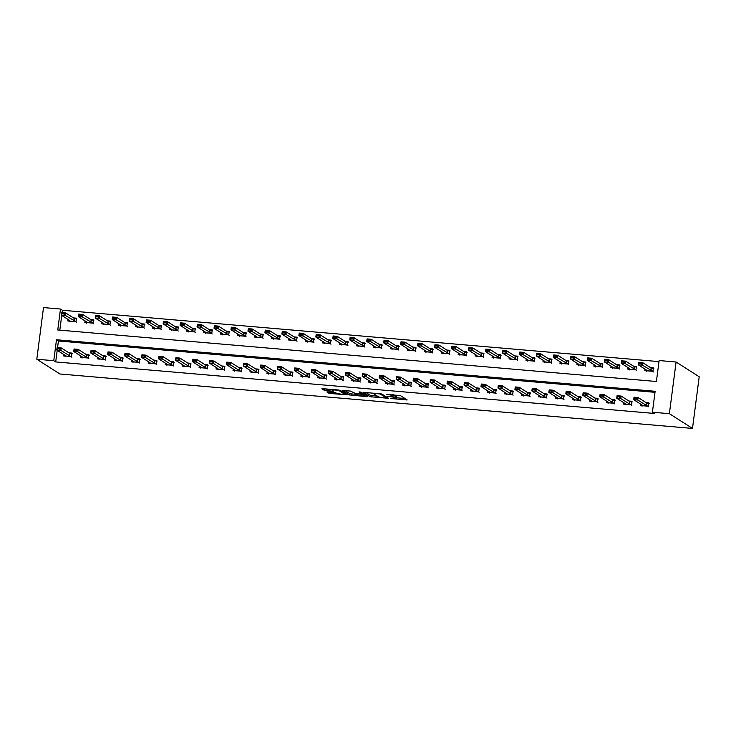 <?xml version="1.0" encoding="UTF-8"?>
<svg xmlns="http://www.w3.org/2000/svg" width="736" height="736" viewBox="0 0 736 736"><rect width="100%" height="100%" fill="white"/><g stroke="black" fill="none" stroke-linecap="round" stroke-linejoin="round"><path stroke-width="1.1" d="M390.844 398.562L407.155 399.906L400.347 395.554L386.842 394.478A4.471 0.635 -172.6 0 1 392.316 395.618L392.877 395.977A4.471 0.635 -172.6 0 1 393.052 396.189A4.471 0.635 -172.6 0 1 389.822 396.382L387.329 396.318L390.356 396.722A4.471 0.635 -172.6 0 1 395.83 397.863L396.4 398.222A4.471 0.635 -172.6 0 1 396.566 398.434A4.471 0.635 -172.6 0 1 393.346 398.627L390.844 398.562M327.778 391.81L326.83 391.938L330.446 393.512L347.18 394.8L340.317 390.393L338.606 390.034L322.883 388.682L321.88 388.746L324.236 390.282L332.681 391.221L333.684 391.156L332.488 390.356A3.735 0.534 -172.6 0 1 332.35 390.19A3.735 0.534 -172.6 0 1 335.579 390.071A3.735 0.534 -172.6 0 1 339.618 390.972L344.098 393.834A3.735 0.534 -172.6 0 1 344.236 394.008A3.735 0.534 -172.6 0 1 341.007 394.119A3.735 0.534 -172.6 0 1 336.968 393.217L327.778 391.81M57.206 350.308L55.697 361.928L53.765 360.695L36.8 359.242L59.91 373.989L692.493 428.426L699.2 376.758L676.09 362.011L659.125 360.548L656.402 381.496L57.758 329.976L60.481 309.037L43.507 307.574L36.8 359.242M55.697 361.928L654.341 413.448L652.418 412.215L669.383 413.678L692.493 428.426M370.171 396.722L388.562 398.305L381.763 393.962L363.317 392.316L370.171 396.722L370.355 395.324L377.393 396.134M366.887 396.649L349.453 394.938L342.599 390.531L350.336 391.046L354.807 393.162L360.98 393.907L361.937 393.778L359.021 391.902L360.925 392.104L367.844 396.52L366.887 396.649L366.979 395.968M654.994 392.325L58.411 340.98L57.564 347.558M640.467 404L640.265 405.527L648.416 406.235L648.867 402.739L645.877 402.482M623.502 402.546L623.3 404.073L631.442 404.772L631.902 401.276L628.903 401.019M606.528 401.083L606.335 402.61L614.477 403.31L614.928 399.823L611.938 399.565M589.564 399.62L589.361 401.148L597.512 401.847L597.963 398.36L594.964 398.102M572.59 398.158L572.396 399.685L580.538 400.393L580.989 396.897L577.999 396.64M555.625 396.704L555.422 398.231L563.574 398.93L564.024 395.434L561.034 395.177M538.66 395.241L538.458 396.768L546.6 397.468L547.06 393.981L544.06 393.723M521.686 393.778L521.493 395.306L529.635 396.005L530.086 392.518L527.096 392.26M504.721 392.325L504.519 393.843L512.67 394.551L513.121 391.055L510.122 390.798M487.747 390.862L487.554 392.389L495.696 393.088L496.156 389.602L493.157 389.335M470.782 389.399L470.589 390.926L478.731 391.626L479.182 388.139L476.192 387.881M453.818 387.936L453.615 389.464L461.757 390.172L462.217 386.676L459.218 386.418M436.844 386.483L436.65 388.01L444.792 388.709L445.243 385.213L442.253 384.956M419.879 385.02L419.676 386.547L427.828 387.246L428.278 383.76L425.279 383.502M402.914 383.557L402.712 385.084L410.854 385.784L411.314 382.297L408.314 382.039M385.94 382.094L385.747 383.622L393.889 384.33L394.34 380.834L391.35 380.576M368.975 380.641L368.773 382.168L376.915 382.867L377.375 379.371L374.376 379.114M352.001 379.178L351.808 380.705L359.95 381.404L360.401 377.918L357.411 377.66M335.036 377.715L334.834 379.242L342.985 379.942L343.436 376.455L340.437 376.197M318.072 376.262L317.869 377.789L326.011 378.488L326.471 374.992L323.472 374.734M301.098 374.799L300.904 376.326L309.046 377.025L309.497 373.538L306.507 373.281M284.133 373.336L283.93 374.863L292.082 375.562L292.532 372.076L289.533 371.818M267.159 371.873L266.966 373.4L275.108 374.109L275.558 370.613L272.568 370.355M250.194 370.42L249.992 371.947L258.143 372.646L258.594 369.15L255.594 368.892M233.229 368.957L233.027 370.484L241.169 371.183L241.629 367.696L238.63 367.439M216.255 367.494L216.062 369.021L224.204 369.72L224.655 366.234L221.665 365.976M199.29 366.031L199.088 367.558L207.239 368.267L207.69 364.771L204.691 364.513M182.316 364.578L182.123 366.105L190.265 366.804L190.716 363.308L187.726 363.05M165.352 363.115L165.149 364.642L173.3 365.341L173.751 361.854L170.761 361.597M148.387 361.652L148.184 363.179L156.326 363.878L156.786 360.392L153.787 360.134M131.413 360.198L131.22 361.726L139.362 362.425L139.812 358.929L136.822 358.671M114.448 358.736L114.246 360.263L122.397 360.962L122.848 357.475L119.848 357.218M97.474 357.273L97.281 358.8L105.423 359.499L105.874 356.012L102.884 355.755M80.509 355.81L80.307 357.337L88.458 358.046L88.909 354.55L85.919 354.292M63.544 354.356L63.342 355.884L71.484 356.583L71.944 353.087L68.945 352.829M658.987 361.606L62.404 310.261L62.091 312.653M61.741 315.394L59.818 330.16M645.003 369.095L644.8 370.622L652.952 371.321L653.402 367.834L650.403 367.577M628.029 367.632L627.836 369.159L635.978 369.858L636.428 366.372L633.438 366.114M611.064 366.169L610.862 367.696L619.013 368.405L619.464 364.909L616.474 364.651M594.099 364.716L593.897 366.243L602.039 366.942L602.499 363.446L599.5 363.188M577.125 363.253L576.932 364.78L585.074 365.479L585.525 361.992L582.535 361.735M560.16 361.79L559.958 363.317L568.109 364.016L568.56 360.53L565.561 360.272M543.186 360.327L542.993 361.854L551.135 362.563L551.595 359.067L548.596 358.809M526.222 358.874L526.028 360.401L534.17 361.1L534.621 357.604L531.631 357.346M509.257 357.411L509.054 358.938L517.196 359.637L517.656 356.15L514.657 355.893M492.283 355.948L492.09 357.475L500.232 358.174L500.682 354.688L497.692 354.43M475.318 354.494L475.116 356.022L483.267 356.721L483.718 353.225L480.718 352.967M458.353 353.032L458.151 354.559L466.293 355.258L466.753 351.771L463.754 351.514M441.379 351.569L441.186 353.096L449.328 353.795L449.779 350.308L446.789 350.051M424.414 350.106L424.212 351.633L432.354 352.342L432.814 348.846L429.815 348.588M407.44 348.652L407.247 350.18L415.389 350.879L415.84 347.383L412.85 347.125M390.476 347.19L390.273 348.717L398.424 349.416L398.875 345.929L395.876 345.672M373.511 345.727L373.308 347.254L381.45 347.953L381.91 344.466L378.911 344.209M356.537 344.264L356.344 345.791L364.486 346.5L364.936 343.004L361.946 342.746M339.572 342.81L339.37 344.338L347.521 345.037L347.972 341.541L344.972 341.283M322.598 341.348L322.405 342.875L330.547 343.574L330.998 340.087L328.008 339.83M305.633 339.885L305.431 341.412L313.582 342.111L314.033 338.624L311.043 338.367M288.668 338.431L288.466 339.958L296.608 340.658L297.068 337.162L294.069 336.904M271.694 336.968L271.501 338.496L279.643 339.195L280.094 335.708L277.104 335.45M254.73 335.506L254.527 337.033L262.678 337.732L263.129 334.245L260.13 333.988M237.756 334.043L237.562 335.57L245.704 336.278L246.155 332.782L243.165 332.525M220.791 332.589L220.588 334.116L228.74 334.816L229.19 331.32L226.2 331.062M203.826 331.126L203.624 332.654L211.766 333.353L212.226 329.866L209.226 329.608M186.852 329.664L186.659 331.191L194.801 331.89L195.252 328.403L192.262 328.146M169.887 328.201L169.685 329.728L177.836 330.436L178.287 326.94L175.288 326.683M152.913 326.747L152.72 328.274L160.862 328.974L161.313 325.478L158.323 325.22M135.948 325.284L135.746 326.812L143.897 327.511L144.348 324.024L141.358 323.766M118.984 323.822L118.781 325.349L126.923 326.048L127.383 322.561L124.384 322.304M102.01 322.368L101.816 323.895L109.958 324.594L110.409 321.098L107.419 320.841M85.045 320.905L84.842 322.432L92.994 323.132L93.444 319.645L90.445 319.387M68.071 319.442L67.878 320.97L76.02 321.669L76.48 318.182L73.48 317.924M62.404 310.261L60.481 309.037M652.418 412.215L655.132 391.276L56.488 339.756L53.765 360.695M669.383 413.678L676.09 362.011M58.411 340.98L56.488 339.756M396.566 398.434L396.75 397.035A4.471 0.635 -172.6 0 0 396.575 396.824L396.4 398.222M393.116 395.664A4.471 0.635 -172.6 0 1 396.014 396.465L396.575 396.824M393.052 396.189L393.226 394.79A4.471 0.635 -172.6 0 0 393.217 394.735M396.649 397.79L404.975 398.507M365.728 392.371L370.355 395.324M385.618 397.964L386.28 397.872L380.31 394.064L377.182 393.65A4.471 0.635 -172.6 0 0 373.962 393.843A4.471 0.635 -172.6 0 0 374.127 394.054L378.212 396.658A4.471 0.635 -172.6 0 0 383.686 397.799L385.618 397.964M365.663 395.131L365.028 395.076M356.675 394.358L351.348 393.898L351.164 395.296M345.009 390.586L349.637 393.539L351.348 393.898M357.668 394.993A3.735 0.534 -172.6 0 0 361.707 395.894A3.735 0.534 -172.6 0 0 364.936 395.775A3.735 0.534 -172.6 0 0 364.798 395.6L361.505 394.238L356.04 393.916L357.668 394.993M324.291 388.801L332.405 389.786M329.59 391.966L335.552 392.536M344.328 393.291L344.945 393.346M646.714 370.19L646.64 370.778M651.838 368.294L653.329 368.423M646.76 370.254L646.659 370.723L652.786 371.248L642.307 365.13L638.241 364.78L646.76 370.254M646.558 371.367L646.659 370.723M638.894 363.501L638.241 364.78L638.563 362.259L642.638 362.609L642.307 365.13L640.982 363.253L638.894 363.501L640.927 363.676M653.117 368.736L653.798 368.46L651.112 368.018L642.638 362.609L640.982 363.253M652.786 371.248L653.347 371.947M638.949 363.078L638.563 362.259M642.105 405.683L642.178 405.094L633.705 399.685L634.027 397.173L638.103 397.523L646.576 402.932L649.262 403.374L648.582 403.641M648.793 403.328L647.303 403.199M636.447 398.167L634.414 397.992L636.392 398.581L638.103 397.523L637.772 400.034L648.812 406.861M642.022 406.272L642.178 405.094M636.392 398.581L637.772 400.034L633.705 399.685L634.358 398.406M634.027 397.173L634.414 397.992M636.152 367.273L636.833 366.997L634.138 366.565L625.664 361.155L625.342 363.667L621.267 363.317L629.74 368.727L629.666 369.316M634.874 366.832L636.355 366.96M629.74 368.727L629.694 369.26L635.821 369.785L625.342 363.667L624.018 361.79L621.92 362.038L623.962 362.213M629.593 369.904L629.694 369.26M621.92 362.038L621.267 363.317L621.598 360.806L625.664 361.155L624.018 361.79M635.821 369.785L636.382 370.493M621.975 361.615L621.598 360.806M619.178 365.81L619.868 365.544L617.173 365.102L608.7 359.692L608.378 362.204L604.302 361.854L612.775 367.264L612.702 367.853M617.9 365.369L619.39 365.498M612.775 367.264L612.72 367.798L618.856 368.331L608.378 362.204L607.044 360.336L604.955 360.576L606.988 360.75M612.619 368.451L612.72 367.798M604.955 360.576L604.302 361.854L604.624 359.343L608.7 359.692L607.044 360.336M618.856 368.331L619.408 369.03M605.01 360.162L604.624 359.343M602.214 364.357L602.894 364.081L600.208 363.639L591.735 358.23L591.404 360.75L587.328 360.392L595.801 365.801L595.728 366.399M600.935 363.906L602.416 364.035M595.801 365.801L595.755 366.335L601.882 366.868L591.404 360.75L590.079 358.874L587.981 359.113L590.024 359.288M595.654 366.988L595.755 366.335M587.981 359.113L587.328 360.392L587.659 357.88L591.735 358.23L590.079 358.874M601.882 366.868L602.444 367.568M588.036 358.699L587.659 357.88M625.131 404.23L625.214 403.632M631.819 401.865L630.338 401.736M625.057 404.818L625.204 403.632L616.731 398.222L617.062 395.71L621.138 396.06L629.611 401.47L632.298 401.911L631.617 402.187M619.482 396.704L617.44 396.529L619.427 397.118L621.138 396.06L620.807 398.572L631.847 405.398M619.427 397.118L620.807 398.572L616.731 398.222L617.384 396.943M617.062 395.71L617.44 396.529M608.166 402.767L608.24 402.178L599.766 396.768L600.098 394.248L604.164 394.606L612.637 400.007L615.333 400.448L614.643 400.724M614.854 400.412L613.364 400.283M602.508 395.241L600.475 395.066L602.453 395.664L604.164 394.606L603.842 397.118L614.873 403.944M608.092 403.356L608.24 402.169M602.453 395.664L603.842 397.118L599.766 396.768L600.42 395.49M600.098 394.248L600.475 395.066M591.201 401.304L591.275 400.715L582.802 395.306L583.124 392.794L587.199 393.144L595.672 398.553L598.359 398.986L597.678 399.262M597.89 398.949L596.399 398.82M585.543 393.778L583.51 393.604L585.488 394.202L587.199 393.144L586.868 395.655L597.908 402.482M591.118 401.893L591.275 400.715M585.488 394.202L586.868 395.655L582.802 395.306L583.455 394.027M583.124 392.794L583.51 393.604M578.836 364.348L578.763 364.936M583.97 362.452L585.451 362.581M578.892 364.412L578.781 364.881L584.918 365.406L574.439 359.288L570.363 358.938L578.892 364.412M578.689 365.525L578.781 364.881M571.016 357.659L570.363 358.938L570.694 356.417L574.761 356.776L574.439 359.288L573.105 357.411L571.016 357.659L573.05 357.834M585.24 362.894L585.93 362.618L583.234 362.176L574.761 356.776L573.105 357.411M584.918 365.406L585.47 366.114M571.072 357.236L570.694 356.417M574.227 399.85L574.31 399.252L565.828 393.843L566.159 391.331L570.225 391.681L578.698 397.09L581.394 397.532L580.713 397.799M580.916 397.486L579.434 397.357M568.578 392.325L566.536 392.15L568.523 392.739L570.225 391.681L569.903 394.192L580.943 401.019M574.154 400.439L574.301 399.252M568.523 392.739L569.903 394.192L565.828 393.843L566.481 392.564M566.159 391.331L566.536 392.15M568.275 361.431L568.956 361.155L566.269 360.723L557.796 355.313L557.465 357.825L553.398 357.475L561.872 362.885L561.798 363.474M566.996 360.99L568.486 361.118M561.872 362.885L561.816 363.418L567.944 363.943L557.465 357.825L556.14 355.948L554.052 356.196L556.085 356.371M561.715 364.062L561.816 363.418M554.052 356.196L553.398 357.475L553.72 354.964L557.796 355.313L556.14 355.948M567.944 363.943L568.505 364.651M554.107 355.773L553.72 354.964M551.31 359.968L551.991 359.702L549.295 359.26L540.822 353.85L540.5 356.362L536.424 356.012L544.898 361.422L544.824 362.02M550.031 359.527L551.512 359.656M544.898 361.422L544.852 361.956L550.979 362.489L540.5 356.362L539.175 354.494L537.078 354.734L539.12 354.908M544.75 362.609L544.852 361.956M537.078 354.734L536.424 356.012L536.756 353.501L540.822 353.85L539.175 354.494M550.979 362.489L551.54 363.188M537.133 354.32L536.756 353.501M534.336 358.515L535.026 358.239L532.33 357.797L523.857 352.388L523.535 354.908L519.46 354.559L527.933 359.959L527.859 360.557M533.057 358.073L534.548 358.193M527.933 359.959L527.878 360.502L534.014 361.026L523.535 354.908L522.201 353.032L520.113 353.271L522.146 353.455M527.786 361.146L527.878 360.502M520.113 353.271L519.46 354.559L519.782 352.038L523.857 352.388L522.201 353.032M534.014 361.026L534.566 361.726M520.168 352.857L519.782 352.038M517.371 357.052L518.052 356.776L515.366 356.334L506.892 350.934L506.561 353.446L502.486 353.096L510.959 358.506L510.885 359.094M516.092 356.61L517.574 356.739M510.959 358.506L510.913 359.039L517.04 359.564L506.561 353.446L505.236 351.569L503.148 351.817L505.181 351.992M510.812 359.683L510.913 359.039M503.148 351.817L502.486 353.096L502.817 350.584L506.892 350.934L505.236 351.569M517.04 359.564L517.601 360.272M503.194 351.394L502.817 350.584M500.397 355.589L501.087 355.313L498.392 354.881L489.918 349.471L489.596 351.983L485.521 351.633L493.994 357.043L493.92 357.632M499.128 355.148L500.609 355.276M493.994 357.043L493.939 357.576L500.075 358.101L489.596 351.983L488.262 350.115L486.174 350.354L488.207 350.529M493.847 358.22L493.939 357.576M486.174 350.354L485.521 351.633L485.852 349.122L489.918 349.471L488.262 350.115M500.075 358.101L500.627 358.809M486.229 349.931L485.852 349.122M557.262 398.388L557.336 397.79L548.863 392.38L549.185 389.868L553.26 390.218L561.734 395.628L564.429 396.069L563.739 396.345M563.951 396.023L562.46 395.904M551.604 390.862L549.571 390.687L551.549 391.276L553.26 390.218L552.938 392.739L563.969 399.556M557.18 398.976L557.336 397.79M551.549 391.276L552.938 392.739L548.863 392.38L549.516 391.101M549.185 389.868L549.571 390.687M540.288 396.925L540.371 396.336L531.889 390.926L532.22 388.415L536.296 388.764L544.769 394.165L547.455 394.606L546.774 394.882M546.977 394.57L545.496 394.441M534.64 389.399L532.597 389.224L534.584 389.822L536.296 388.764L535.964 391.276L547.004 398.102M540.215 397.514L540.362 396.336M534.584 389.822L535.964 391.276L531.889 390.926L532.542 389.648M532.22 388.415L532.597 389.224M523.324 395.462L523.397 394.873L514.924 389.464L515.255 386.952L519.322 387.302L527.795 392.711L530.49 393.144L529.8 393.42M530.012 393.107L528.531 392.978M517.666 387.936L515.632 387.762L517.61 388.36L519.322 387.302L519 389.813L530.03 396.64M523.25 396.051L523.397 394.873M517.61 388.36L519 389.813L514.924 389.464L515.577 388.185M515.255 386.952L515.632 387.762M506.359 394.008L506.432 393.41L497.959 388.001L498.281 385.489L502.357 385.839L510.83 391.248L513.516 391.69L512.836 391.957M513.047 391.644L511.557 391.515M500.701 386.483L498.668 386.308L500.646 386.897L502.357 385.839L502.026 388.35L513.066 395.177M506.276 394.597L506.432 393.41M500.646 386.897L502.026 388.35L497.959 388.001L498.612 386.722M498.281 385.489L498.668 386.308M489.385 392.546L489.468 391.957M496.073 390.19L494.592 390.062M489.311 393.134L489.458 391.948L480.985 386.547L481.316 384.026L485.383 384.376L493.856 389.786L496.552 390.227L495.871 390.503M483.736 385.02L481.694 384.845L483.681 385.443L485.383 384.376L485.061 386.897L496.101 393.714M483.681 385.443L485.061 386.897L480.985 386.547L481.638 385.268M481.316 384.026L481.694 384.845M483.432 354.126L484.113 353.86L481.427 353.418L472.954 348.008L472.622 350.52L468.556 350.17L477.029 355.58L476.956 356.178M482.154 353.685L483.644 353.814M477.029 355.58L476.974 356.114L483.11 356.647L472.622 350.52L471.298 348.652L469.209 348.892L471.242 349.066M476.873 356.767L476.974 356.114M469.209 348.892L468.556 350.17L468.878 347.659L472.954 348.008L471.298 348.652M483.11 356.647L483.662 357.346M469.264 348.478L468.878 347.659M472.42 391.083L472.494 390.494L464.02 385.084L464.342 382.573L468.418 382.922L476.891 388.332L479.587 388.764L478.897 389.04M479.108 388.728L477.618 388.599M466.762 383.557L464.729 383.382L466.707 383.98L468.418 382.922L468.096 385.434L479.127 392.26M472.346 391.672L472.494 390.494M466.707 383.98L468.096 385.434L464.02 385.084L464.674 383.806M464.342 382.573L464.729 383.382M466.468 352.673L467.148 352.397L464.453 351.955L455.98 346.546L455.658 349.066L451.582 348.717L460.055 354.117L459.982 354.715M465.189 352.231L466.67 352.36M460.055 354.117L460.009 354.66L466.136 355.184L455.658 349.066L454.333 347.19L452.235 347.438L454.278 347.613M459.908 355.304L460.009 354.66M452.235 347.438L451.582 348.717L451.913 346.196L455.98 346.546L454.333 347.19M466.136 355.184L466.698 355.884M452.29 347.015L451.913 346.196M455.446 389.62L455.529 389.031L447.046 383.622L447.378 381.11L451.453 381.46L459.926 386.869L462.613 387.311L461.932 387.578M462.134 387.265L460.653 387.136M449.797 382.104L447.755 381.929L449.742 382.518L451.453 381.46L451.122 383.971L462.162 390.798M455.372 390.209L455.52 389.031M449.742 382.518L451.122 383.971L447.046 383.622L447.709 382.343M447.378 381.11L447.755 381.929M449.494 351.21L450.184 350.934L447.488 350.502L439.015 345.092L438.693 347.604L434.617 347.254L443.09 352.664L443.017 353.252M448.215 350.768L449.705 350.897M443.09 352.664L443.035 353.197L449.172 353.722L438.693 347.604L437.359 345.727L435.27 345.975L437.304 346.15M442.943 353.841L443.035 353.197M435.27 345.975L434.617 347.254L434.939 344.742L439.015 345.092L437.359 345.727M449.172 353.722L449.724 354.43M435.326 345.552L434.939 344.742M438.481 388.166L438.555 387.568L430.082 382.159L430.413 379.647L434.479 379.997L442.952 385.406L445.648 385.848L444.958 386.124M445.17 385.802L443.688 385.673M432.823 380.641L430.79 380.466L432.768 381.055L434.479 379.997L434.157 382.508L445.188 389.335M438.408 388.755L438.555 387.568M432.768 381.055L434.157 382.508L430.082 382.159L430.735 380.88M430.413 379.647L430.79 380.466M426.126 351.201L426.043 351.799M431.25 349.306L432.731 349.434M426.172 351.265L426.07 351.734L432.198 352.268L421.719 346.141L417.652 345.791L426.172 351.265M425.969 352.388L426.07 351.734M418.306 344.512L417.652 345.791L417.974 343.28L422.05 343.629L421.719 346.141L420.394 344.273L418.306 344.512L420.339 344.687M432.529 349.747L433.21 349.48L430.523 349.039L422.05 343.629L420.394 344.273M432.198 352.268L432.759 352.967M418.352 344.098L417.974 343.28M421.516 386.704L421.59 386.115L413.117 380.705L413.439 378.184L417.514 378.543L425.988 383.944L428.674 384.385L427.993 384.661M428.205 384.348L426.714 384.22M415.858 379.178L413.825 379.003L415.803 379.601L417.514 378.543L417.183 381.055L428.223 387.881M421.434 387.292L421.59 386.106M415.803 379.601L417.183 381.055L413.117 380.705L413.77 379.426M413.439 378.184L413.825 379.003M415.555 348.294L416.245 348.018L413.549 347.576L405.076 342.166L404.754 344.687L400.678 344.328L409.152 349.738L409.078 350.336M414.285 347.843L415.766 347.972M409.152 349.738L409.106 350.272L415.233 350.805L404.754 344.687L403.42 342.81L401.332 343.05L403.365 343.224M409.004 350.925L409.106 350.272M401.332 343.05L400.678 344.328L401.01 341.817L405.076 342.166L403.42 342.81M415.233 350.805L415.794 351.504M401.387 342.636L401.01 341.817M404.542 385.241L404.625 384.652L396.143 379.242L396.474 376.731L400.54 377.08L409.014 382.49L411.709 382.922L411.028 383.198M411.231 382.886L409.75 382.757M398.894 377.715L396.851 377.54L398.838 378.138L400.54 377.08L400.218 379.592L411.258 386.418M404.469 385.83L404.616 384.652M398.838 378.138L400.218 379.592L396.143 379.242L396.796 377.964M396.474 376.731L396.851 377.54M398.59 346.831L399.271 346.555L396.584 346.113L388.111 340.713L387.78 343.224L383.714 342.875L392.187 348.275L392.113 348.873M397.311 346.389L398.802 346.518M392.187 348.275L392.132 348.818L398.268 349.342L387.78 343.224L386.455 341.348L384.367 341.596L386.4 341.771M392.03 349.462L392.132 348.818M384.367 341.596L383.714 342.875L384.036 340.354L388.111 340.713L386.455 341.348M398.268 349.342L398.82 350.051M384.422 341.173L384.036 340.354M387.578 383.787L387.651 383.189L379.178 377.78L379.5 375.268L383.576 375.618L392.049 381.027L394.744 381.469L394.054 381.736M394.266 381.423L392.776 381.294M381.92 376.262L379.886 376.087L381.864 376.676L383.576 375.618L383.254 378.129L394.284 384.956M387.504 384.376L387.651 383.189M381.864 376.676L383.254 378.129L379.178 377.78L379.831 376.501M379.5 375.268L379.886 376.087M381.625 345.368L382.306 345.092L379.61 344.66L371.137 339.25L370.815 341.762L366.74 341.412L375.213 346.822L375.139 347.41M380.346 344.926L381.828 345.055M375.213 346.822L375.167 347.355L381.294 347.88L370.815 341.762L369.49 339.885L367.393 340.133L369.435 340.308M375.066 347.999L375.167 347.355M367.393 340.133L366.74 341.412L367.071 338.9L371.137 339.25L369.49 339.885M381.294 347.88L381.855 348.588M367.448 339.71L367.071 338.9M364.651 343.905L365.341 343.638L362.646 343.197L354.172 337.787L353.85 340.299L349.775 339.949L358.248 345.359L358.174 345.957M363.372 343.464L364.863 343.592M358.248 345.359L358.193 345.892L364.329 346.426L353.85 340.299L352.516 338.431L350.428 338.67L352.461 338.845M358.101 346.546L358.193 345.892M350.428 338.67L349.775 339.949L350.097 337.438L354.172 337.787L352.516 338.431M364.329 346.426L364.881 347.125M350.483 338.256L350.097 337.438M347.686 342.452L348.367 342.176L345.681 341.734L337.208 336.324L336.876 338.845L332.81 338.496L341.283 343.896L341.21 344.494M346.408 342.01L347.889 342.13M341.283 343.896L341.228 344.439L347.355 344.963L336.876 338.845L335.552 336.968L333.463 337.208L335.496 337.392M341.127 345.083L341.228 344.439M333.463 337.208L332.81 338.496L333.132 335.975L337.208 336.324L335.552 336.968M347.355 344.963L347.916 345.662M333.518 336.794L333.132 335.975M330.712 340.989L331.402 340.713L328.707 340.271L320.234 334.871L319.912 337.382L315.836 337.033L324.309 342.442L324.236 343.031M329.443 340.547L330.924 340.676M324.309 342.442L324.263 342.976L330.39 343.5L319.912 337.382L318.578 335.506L316.489 335.754L318.532 335.929M324.162 343.62L324.263 342.976M316.489 335.754L315.836 337.033L316.167 334.521L320.234 334.871L318.578 335.506M330.39 343.5L330.952 344.209M316.544 335.331L316.167 334.521M313.748 339.526L314.428 339.25L311.742 338.818L303.269 333.408L302.938 335.92L298.871 335.57L307.344 340.98L307.271 341.568M312.469 339.084L313.959 339.213M307.344 340.98L307.289 341.513L313.426 342.038L302.938 335.92L301.613 334.052L299.524 334.291L301.558 334.466M307.188 342.157L307.289 341.513M299.524 334.291L298.871 335.57L299.193 333.058L303.269 333.408L301.613 334.052M313.426 342.038L313.978 342.746M299.58 333.868L299.193 333.058M290.38 339.517L290.297 340.115M295.504 337.622L296.985 337.75M290.426 339.59L290.324 340.05L296.452 340.584L285.973 334.457L281.897 334.107L290.426 339.59M290.223 340.704L290.324 340.05M282.55 332.828L281.897 334.107L282.228 331.596L286.304 331.945L285.973 334.457L284.648 332.589L282.55 332.828L284.593 333.003M296.783 338.063L297.464 337.796L294.768 337.355L286.304 331.945L284.648 332.589M296.452 340.584L297.013 341.283M282.606 332.414L282.228 331.596M279.809 336.61L280.499 336.334L277.803 335.892L269.33 330.482L269.008 333.003L264.932 332.654L273.406 338.054L273.332 338.652M278.53 336.168L280.02 336.297M273.406 338.054L273.35 338.597L279.487 339.121L269.008 333.003L267.674 331.126L265.586 331.375L267.619 331.55M273.258 339.241L273.35 338.597M265.586 331.375L264.932 332.654L265.254 330.133L269.33 330.482L267.674 331.126M279.487 339.121L280.039 339.82M265.641 330.952L265.254 330.133M262.844 335.147L263.525 334.871L260.838 334.438L252.365 329.029L252.034 331.54L247.968 331.191L256.441 336.6L256.367 337.189M261.565 334.705L263.056 334.834M256.441 336.6L256.386 337.134L262.513 337.658L252.034 331.54L250.709 329.664L248.621 329.912L250.654 330.087M256.284 337.778L256.386 337.134M248.621 329.912L247.968 331.191L248.29 328.679L252.365 329.029L250.709 329.664M262.513 337.658L263.074 338.367M248.676 329.489L248.29 328.679M245.879 333.684L246.56 333.417L243.864 332.976L235.391 327.566L235.069 330.078L230.994 329.728L239.467 335.138L239.393 335.736M244.6 333.242L246.082 333.371M239.467 335.138L239.421 335.671L245.548 336.205L235.069 330.078L233.735 328.21L231.647 328.449L233.689 328.624M239.32 336.324L239.421 335.671M231.647 328.449L230.994 329.728L231.325 327.216L235.391 327.566L233.735 328.21M245.548 336.205L246.109 336.904M231.702 328.035L231.325 327.216M228.905 332.23L229.586 331.954L226.9 331.513L218.426 326.103L218.095 328.624L214.029 328.265L222.502 333.675L222.428 334.273M227.626 331.78L229.117 331.908M222.502 333.675L222.447 334.208L228.583 334.742L218.095 328.624L216.77 326.747L214.682 326.986L216.715 327.161M222.346 334.862L222.447 334.208M214.682 326.986L214.029 328.265L214.351 325.754L218.426 326.103L216.77 326.747M228.583 334.742L229.135 335.441M214.737 326.572L214.351 325.754M211.94 330.768L212.621 330.492L209.926 330.05L201.462 324.65L201.13 327.161L197.055 326.812L205.528 332.212L205.454 332.81M210.662 330.326L212.143 330.455M205.528 332.212L205.482 332.755L211.609 333.279L201.13 327.161L199.806 325.284L197.708 325.533L199.75 325.708M205.381 333.399L205.482 332.755M197.708 325.533L197.055 326.812L197.386 324.291L201.462 324.65L199.806 325.284M211.609 333.279L212.17 333.988M197.763 325.11L197.386 324.291M194.966 329.305L195.656 329.029L192.961 328.596L184.488 323.187L184.166 325.698L180.09 325.349L188.563 330.758L188.49 331.347M193.688 328.863L195.178 328.992M188.563 330.758L188.508 331.292L194.644 331.816L184.166 325.698L182.832 323.822L180.743 324.07L182.776 324.245M188.416 331.936L188.508 331.292M180.743 324.07L180.09 325.349L180.421 322.837L184.488 323.187L182.832 323.822M194.644 331.816L195.196 332.525M180.798 323.647L180.421 322.837M178.002 327.842L178.682 327.575L175.996 327.134L167.523 321.724L167.192 324.236L163.125 323.886L171.598 329.296L171.525 329.894M176.723 327.4L178.213 327.529M171.598 329.296L171.543 329.829L177.67 330.363L167.192 324.236L165.867 322.368L163.778 322.607L165.812 322.782M171.442 330.482L171.543 329.829M163.778 322.607L163.125 323.886L163.447 321.374L167.523 321.724L165.867 322.368M177.67 330.363L178.232 331.062M163.834 322.193L163.447 321.374M154.634 327.842L154.551 328.431M159.758 325.947L161.239 326.066M154.68 327.906L154.578 328.376L160.706 328.9L150.227 322.782L146.151 322.432L154.68 327.906M154.477 329.02L154.578 328.376M146.804 321.144L146.151 322.432L146.482 319.912L150.549 320.261L150.227 322.782L148.902 320.905L146.804 321.144L148.847 321.328M161.037 326.388L161.718 326.112L159.022 325.671L150.549 320.261L148.902 320.905M160.706 328.9L161.267 329.599M146.86 320.73L146.482 319.912M144.063 324.926L144.753 324.65L142.057 324.208L133.584 318.808L133.262 321.319L129.186 320.97L137.66 326.379L137.586 326.968M142.784 324.484L144.274 324.613M137.66 326.379L137.604 326.913L143.741 327.437L133.262 321.319L131.928 319.442L129.84 319.691L131.873 319.866M137.503 327.557L137.604 326.913M129.84 319.691L129.186 320.97L129.508 318.458L133.584 318.808L131.928 319.442M143.741 327.437L144.293 328.146M129.895 319.268L129.508 318.458M127.098 323.463L127.779 323.187L125.092 322.754L116.619 317.345L116.288 319.856L112.212 319.507L120.686 324.916L120.612 325.505M125.819 323.021L127.3 323.15M120.686 324.916L120.64 325.45L126.767 325.974L116.288 319.856L114.963 317.989L112.866 318.228L114.908 318.403M120.538 326.094L120.64 325.45M112.866 318.228L112.212 319.507L112.544 316.995L116.619 317.345L114.963 317.989M126.767 325.974L127.328 326.683M112.921 317.805L112.544 316.995M110.124 322L110.814 321.733L108.118 321.292L99.645 315.882L99.323 318.394L95.248 318.044L103.721 323.454L103.647 324.052M108.854 321.558L110.336 321.687M103.721 323.454L103.666 323.987L109.802 324.521L99.323 318.394L97.989 316.526L95.901 316.765L97.934 316.94M103.574 324.64L103.666 323.987M95.901 316.765L95.248 318.044L95.579 315.532L99.645 315.882L97.989 316.526M109.802 324.521L110.354 325.22M95.956 316.351L95.579 315.532M93.159 320.546L93.84 320.27L91.154 319.829L82.68 314.428L82.349 316.94L78.283 316.59L86.756 321.991L86.682 322.589M91.88 320.105L93.371 320.234M86.756 321.991L86.701 322.534L92.828 323.058L82.349 316.94L81.024 315.063L78.936 315.312L80.969 315.486M86.6 323.178L86.701 322.534M78.936 315.312L78.283 316.59L78.605 314.07L82.68 314.428L81.024 315.063M92.828 323.058L93.389 323.757M78.991 314.888L78.605 314.07M370.604 382.324L370.686 381.726L362.213 376.317L362.535 373.805L366.611 374.155L375.084 379.564L377.77 380.006L377.09 380.282M377.292 379.96L375.811 379.84M364.955 374.799L362.912 374.624L364.9 375.213L366.611 374.155L366.28 376.676L377.32 383.493M370.53 382.913L370.677 381.726M364.9 375.213L366.28 376.676L362.213 376.317L362.866 375.038M362.535 373.805L362.912 374.624M353.639 380.862L353.712 380.273L345.239 374.863L345.57 372.352L349.637 372.701L358.11 378.102L360.806 378.543L360.116 378.819M360.327 378.506L358.846 378.378M347.981 373.336L345.948 373.161L347.926 373.759L349.637 372.701L349.315 375.213L360.355 382.039M353.565 381.45L353.712 380.273M347.926 373.759L349.315 375.213L345.239 374.863L345.892 373.584M345.57 372.352L345.948 373.161M336.674 379.399L336.748 378.81L328.274 373.4L328.596 370.889L332.672 371.238L341.145 376.648L343.832 377.08L343.151 377.356M343.362 377.044L341.872 376.915M331.016 371.873L328.983 371.698L330.961 372.296L332.672 371.238L332.341 373.75L343.381 380.576M336.591 379.988L336.748 378.81M330.961 372.296L332.341 373.75L328.274 373.4L328.928 372.122M328.596 370.889L328.983 371.698M319.7 377.945L319.783 377.347L311.3 371.938L311.632 369.426L315.698 369.776L324.171 375.185L326.867 375.627L326.186 375.894M326.388 375.581L324.907 375.452M314.051 370.42L312.009 370.245L313.996 370.834L315.698 369.776L315.376 372.287L326.416 379.114M319.626 378.534L319.774 377.347M313.996 370.834L315.376 372.287L311.3 371.938L311.954 370.659M311.632 369.426L312.009 370.245M302.735 376.482L302.809 375.894M309.424 374.127L307.933 373.998M302.662 377.071L302.809 375.884L294.336 370.484L294.658 367.963L298.733 368.313L307.206 373.722L309.902 374.164L309.212 374.44M297.077 368.957L295.044 368.782L297.022 369.38L298.733 368.313L298.411 370.834L309.442 377.651M297.022 369.38L298.411 370.834L294.336 370.484L294.989 369.205M294.658 367.963L295.044 368.782M285.77 375.02L285.844 374.431L277.371 369.021L277.693 366.51L281.768 366.859L290.242 372.269L292.928 372.701L292.247 372.977M292.45 372.664L290.968 372.536M280.112 367.494L278.079 367.319L280.057 367.917L281.768 366.859L281.437 369.371L292.477 376.197M285.688 375.608L285.835 374.431M280.057 367.917L281.437 369.371L277.371 369.021L278.024 367.742M277.693 366.51L278.079 367.319M268.796 373.557L268.87 372.968L260.397 367.558L260.728 365.047L264.794 365.396L273.268 370.806L275.963 371.248L275.273 371.514M275.485 371.202L274.004 371.073M263.138 366.04L261.105 365.866L263.092 366.454L264.794 365.396L264.472 367.908L275.512 374.734M268.723 374.146L268.87 372.968M263.092 366.454L264.472 367.908L260.397 367.558L261.05 366.28M260.728 365.047L261.105 365.866M251.832 372.103L251.905 371.505L243.432 366.096L243.754 363.584L247.83 363.934L256.303 369.343L258.989 369.785L258.308 370.061M258.52 369.739L257.03 369.61M246.174 364.578L244.14 364.403L246.118 364.992L247.83 363.934L247.498 366.445L258.538 373.272M251.749 372.692L251.905 371.505M246.118 364.992L247.498 366.445L243.432 366.096L244.085 364.817M243.754 363.584L244.14 364.403M234.858 370.64L234.94 370.052M241.546 368.285L240.065 368.156M234.784 371.229L234.931 370.042L226.458 364.642L226.789 362.121L230.865 362.48L239.329 367.88L242.024 368.322L241.344 368.598M229.209 363.115L227.166 362.94L229.154 363.538L230.865 362.48L230.534 364.992L241.574 371.818M229.154 363.538L230.534 364.992L226.458 364.642L227.111 363.363M226.789 362.121L227.166 362.94M217.893 369.178L217.966 368.589L209.493 363.179L209.815 360.668L213.891 361.017L222.364 366.427L225.06 366.859L224.37 367.135M224.581 366.822L223.091 366.694M212.235 361.652L210.202 361.477L212.18 362.075L213.891 361.017L213.569 363.529L224.6 370.355M217.819 369.766L217.966 368.589M212.18 362.075L213.569 363.529L209.493 363.179L210.146 361.9M209.815 360.668L210.202 361.477M200.928 367.724L201.002 367.126L192.528 361.716L192.85 359.205L196.926 359.554L205.399 364.964L208.086 365.406L207.405 365.672M207.616 365.36L206.126 365.231M195.27 360.198L193.237 360.024L195.215 360.612L196.926 359.554L196.595 362.066L207.635 368.892M200.845 368.313L201.002 367.126M195.215 360.612L196.595 362.066L192.528 361.716L193.182 360.438M192.85 359.205L193.237 360.024M183.954 366.261L184.037 365.663L175.554 360.254L175.886 357.742L179.952 358.092L188.425 363.501L191.121 363.943L190.44 364.219M190.642 363.897L189.161 363.777M178.296 358.736L176.263 358.561L178.25 359.15L179.952 358.092L179.63 360.612L190.67 367.43M183.88 366.85L184.028 365.663M178.25 359.15L179.63 360.612L175.554 360.254L176.208 358.975M175.886 357.742L176.263 358.561M166.989 364.798L167.063 364.21L158.59 358.8L158.912 356.288L162.987 356.638L171.46 362.038L174.147 362.48L173.466 362.756M173.678 362.443L172.187 362.314M161.331 357.273L159.298 357.098L161.276 357.696L162.987 356.638L162.656 359.15L173.696 365.976M166.906 365.387L167.063 364.21M161.276 357.696L162.656 359.15L158.59 358.8L159.243 357.521M158.912 356.288L159.298 357.098M150.015 363.336L150.098 362.747L141.616 357.337L141.947 354.826L146.022 355.175L154.486 360.585L157.182 361.017L156.501 361.293M156.704 360.98L155.222 360.852M144.366 355.81L142.324 355.635L144.311 356.233L146.022 355.175L145.691 357.687L156.731 364.513M149.942 363.924L150.089 362.747M144.311 356.233L145.691 357.687L141.616 357.337L142.269 356.058M141.947 354.826L142.324 355.635M133.05 361.882L133.124 361.284L124.651 355.874L124.982 353.363L129.048 353.712L137.522 359.122L140.217 359.564L139.527 359.83M139.739 359.518L138.248 359.389M127.392 354.356L125.359 354.182L127.337 354.77L129.048 353.712L128.726 356.224L139.757 363.05M132.977 362.471L133.124 361.284M127.337 354.77L128.726 356.224L124.651 355.874L125.304 354.596M124.982 353.363L125.359 354.182M116.086 360.419L116.159 359.83L107.686 354.421L108.008 351.9L112.084 352.25L120.557 357.659L123.243 358.101L122.562 358.377M122.774 358.064L121.284 357.935M110.428 352.894L108.394 352.719L110.372 353.317L112.084 352.25L111.752 354.77L122.792 361.588M116.003 361.008L116.159 359.821M110.372 353.317L111.752 354.77L107.686 354.421L108.339 353.142M108.008 351.9L108.394 352.719M99.112 358.956L99.194 358.368L90.712 352.958L91.043 350.446L95.11 350.796L103.583 356.206L106.278 356.638L105.598 356.914M105.8 356.601L104.319 356.472M93.463 351.431L91.42 351.256L93.408 351.854L95.11 350.796L94.788 353.308L105.828 360.134M99.038 359.545L99.185 358.368M93.408 351.854L94.788 353.308L90.712 352.958L91.365 351.679M91.043 350.446L91.42 351.256M82.147 357.494L82.22 356.905L73.747 351.495L74.069 348.984L78.145 349.333L86.618 354.743L89.314 355.184L88.624 355.451M88.835 355.138L87.345 355.01M76.489 349.977L74.456 349.802L76.434 350.391L78.145 349.333L77.814 351.845L88.854 358.671M82.064 358.082L82.22 356.905M76.434 350.391L77.814 351.845L73.747 351.495L74.4 350.216M74.069 348.984L74.456 349.802M76.194 319.084L76.875 318.808L74.18 318.375L65.706 312.966L65.384 315.477L61.309 315.128L69.782 320.537L69.708 321.126M74.916 318.642L76.397 318.771M69.782 320.537L69.736 321.071L75.863 321.595L65.384 315.477L64.06 313.6L61.962 313.849L64.004 314.024M69.635 321.715L69.736 321.071M61.962 313.849L61.309 315.128L61.64 312.616L65.706 312.966L64.06 313.6M75.863 321.595L76.424 322.304M62.017 313.426L61.64 312.616M65.173 356.04L65.256 355.442M71.861 353.676L70.38 353.547M65.099 356.629L65.246 355.442L56.773 350.032L57.104 347.521L61.18 347.87L69.653 353.28L72.34 353.722L71.659 353.998M59.524 348.514L57.482 348.34L59.469 348.928L61.18 347.87L60.849 350.382L71.889 357.208M59.469 348.928L60.849 350.382L56.773 350.032L57.426 348.754M57.104 347.521L57.482 348.34M396.014 396.465L395.83 397.863M393.042 394.717L392.877 395.977M392.435 394.671L392.316 395.618M406.281 399.344L406.198 400.025M387.697 397.753L387.605 398.424M372.066 395.683L371.882 397.072M386.409 396.925L386.28 397.872M349.637 393.539L349.453 394.938M362.057 392.822L361.937 393.778M364.918 394.652L364.798 395.6M363.345 393.65L363.216 394.597M344.218 392.886L344.098 393.834M339.719 390.2L339.618 390.972M332.764 390.54L332.681 391.221M326.131 389.243L325.947 390.641M324.42 388.884L324.236 390.282M346.26 394.183L346.168 394.864M330.63 392.113L330.446 393.512M328.9 391.902L328.734 393.153M651.112 368.018L650.78 370.53M651.286 368.101L650.964 370.613M646.429 405.527L646.76 403.006M646.245 405.444L646.576 402.932M642.123 405.628L648.26 406.152M634.138 366.565L633.816 369.076M634.322 366.638L633.99 369.15M617.173 365.102L616.842 367.614M617.357 365.176L617.026 367.696M600.208 363.639L599.877 366.151M600.383 363.722L600.061 366.234M629.464 404.064L629.786 401.552M629.28 403.981L629.611 401.47M625.158 404.165L631.286 404.699M612.49 402.601L612.821 400.09M612.315 402.528L612.637 400.007M608.184 402.712L614.321 403.236M595.525 401.138L595.847 398.627M595.341 401.065L595.672 398.553M591.22 401.249L597.347 401.773M583.234 362.176L582.912 364.697M583.418 362.259L583.087 364.771M578.551 399.685L578.882 397.173M578.376 399.602L578.698 397.09M574.255 399.786L580.382 400.32M566.269 360.723L565.938 363.234M566.444 360.796L566.122 363.317M549.295 359.26L548.973 361.772M549.479 359.343L549.148 361.854M532.33 357.797L531.999 360.309M532.514 357.88L532.183 360.392M515.366 356.334L515.034 358.855M515.54 356.417L515.218 358.929M498.392 354.881L498.07 357.392M498.576 354.954L498.244 357.475M561.586 398.222L561.918 395.71M561.402 398.139L561.734 395.628M557.281 398.323L563.417 398.857M544.622 396.759L544.944 394.248M544.438 396.686L544.769 394.165M540.316 396.87L546.443 397.394M527.648 395.306L527.979 392.785M527.473 395.223L527.795 392.711M523.342 395.407L529.478 395.931M510.683 393.843L511.005 391.331M510.499 393.76L510.83 391.248M506.377 393.944L512.504 394.478M493.709 392.38L494.04 389.868M493.534 392.297L493.856 389.786M489.412 392.49L495.54 393.015M481.427 353.418L481.096 355.93M481.602 353.501L481.28 356.012M476.744 390.917L477.075 388.406M476.56 390.844L476.891 388.332M472.438 391.028L478.575 391.552M464.453 351.955L464.131 354.467M464.637 352.038L464.315 354.55M459.779 389.464L460.101 386.943M459.595 389.381L459.926 386.869M455.474 389.565L461.601 390.089M447.488 350.502L447.166 353.013M447.672 350.575L447.341 353.087M442.805 388.001L443.136 385.489M442.63 387.918L442.952 385.406M438.5 388.102L444.636 388.636M430.523 349.039L430.192 351.55M430.698 349.122L430.376 351.633M425.84 386.538L426.162 384.026M425.656 386.464L425.988 383.944M421.535 386.648L427.671 387.173M413.549 347.576L413.227 350.088M413.733 347.659L413.402 350.17M408.876 385.075L409.198 382.564M408.692 385.002L409.014 382.49M404.57 385.186L410.697 385.71M396.584 346.113L396.253 348.634M396.759 346.196L396.437 348.708M391.902 383.622L392.233 381.11M391.727 383.539L392.049 381.027M387.596 383.723L393.732 384.256M379.61 344.66L379.288 347.171M379.794 344.733L379.472 347.254M362.646 343.197L362.324 345.708M362.83 343.28L362.498 345.791M345.681 341.734L345.35 344.246M345.856 341.817L345.534 344.328M328.707 340.271L328.385 342.792M328.891 340.354L328.56 342.866M311.742 338.818L311.411 341.329M311.917 338.891L311.595 341.412M294.768 337.355L294.446 339.866M294.952 337.438L294.63 339.949M277.803 335.892L277.481 338.404M277.987 335.975L277.656 338.486M260.838 334.438L260.507 336.95M261.013 334.512L260.691 337.024M243.864 332.976L243.542 335.487M244.048 333.058L243.717 335.57M226.9 331.513L226.568 334.024M227.084 331.596L226.752 334.107M209.926 330.05L209.604 332.571M210.11 330.133L209.788 332.644M192.961 328.596L192.639 331.108M193.145 328.67L192.814 331.191M175.996 327.134L175.665 329.645M176.171 327.216L175.849 329.728M159.022 325.671L158.7 328.182M159.206 325.754L158.875 328.265M142.057 324.208L141.726 326.729M142.241 324.291L141.91 326.802M125.092 322.754L124.761 325.266M125.267 322.828L124.945 325.349M108.118 321.292L107.796 323.803M108.302 321.374L107.971 323.886M91.154 319.829L90.822 322.34M91.328 319.912L91.006 322.423M374.937 382.159L375.259 379.647M374.753 382.076L375.084 379.564M370.631 382.26L376.758 382.794M357.963 380.696L358.294 378.184M357.788 380.622L358.11 378.102M353.666 380.806L359.794 381.331M340.998 379.242L341.32 376.722M340.814 379.16L341.145 376.648M336.692 379.344L342.829 379.868M324.033 377.78L324.355 375.268M323.849 377.697L324.171 375.185M319.728 377.881L325.855 378.414M307.059 376.317L307.39 373.805M306.884 376.234L307.206 373.722M302.754 376.427L308.89 376.952M290.094 374.854L290.416 372.342M289.91 374.78L290.242 372.269M285.789 374.964L291.916 375.489M273.12 373.4L273.452 370.88M272.946 373.318L273.268 370.806M268.824 373.502L274.951 374.026M256.156 371.938L256.478 369.426M255.972 371.855L256.303 369.343M251.85 372.039L257.986 372.572M239.191 370.475L239.513 367.963M239.007 370.401L239.329 367.88M234.885 370.585L241.012 371.11M222.217 369.012L222.548 366.5M222.042 368.938L222.364 366.427M217.911 369.122L224.048 369.647M205.252 367.558L205.574 365.047M205.068 367.476L205.399 364.964M200.946 367.66L207.074 368.193M188.278 366.096L188.609 363.584M188.103 366.013L188.425 363.501M183.982 366.197L190.109 366.73M171.313 364.633L171.644 362.121M171.129 364.559L171.46 362.038M167.008 364.743L173.144 365.268M154.348 363.179L154.67 360.658M154.164 363.096L154.486 360.585M150.043 363.28L156.17 363.805M137.374 361.716L137.706 359.205M137.2 361.634L137.522 359.122M133.069 361.818L139.205 362.351M120.41 360.254L120.732 357.742M120.226 360.171L120.557 357.659M116.104 360.364L122.231 360.888M103.436 358.791L103.767 356.279M103.261 358.717L103.583 356.206M99.139 358.901L105.266 359.426M86.471 357.337L86.802 354.816M86.287 357.254L86.618 354.743M82.165 357.438L88.302 357.963M74.18 318.375L73.858 320.887M74.364 318.449L74.032 320.96M69.506 355.874L69.828 353.363M69.322 355.792L69.653 353.28M65.2 355.976L71.328 356.509M386.446 396.952L386.317 397.918M374.054 393.088L373.962 393.843M362.112 392.858L361.983 393.843M365.074 394.744L364.936 395.775M344.374 392.978L344.236 394.008M332.433 389.51L332.35 390.19"/></g></svg>
